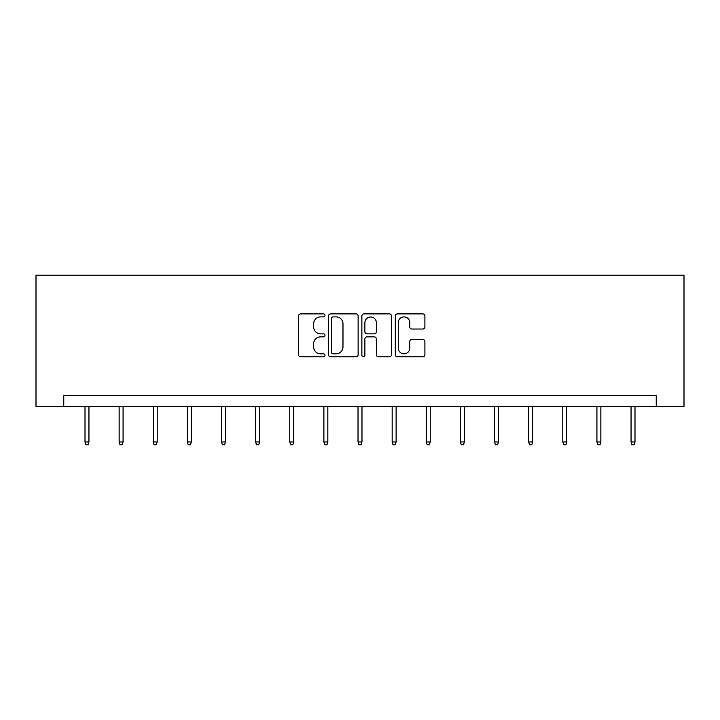 <?xml version="1.0" encoding="UTF-8"?>
<svg xmlns="http://www.w3.org/2000/svg" width="720" height="720" viewBox="0 0 720 720"><rect width="100%" height="100%" fill="white"/><g stroke="black" fill="none" stroke-linecap="round" stroke-linejoin="round"><path stroke-width="1.08" d="M324.999 315.396A1.503 1.503 0 0 0 323.496 313.893L300.681 313.893A2.151 2.151 0 0 0 298.53 316.044L298.53 354.69A2.151 2.151 0 0 0 300.681 356.841L323.496 356.841A1.503 1.503 0 0 0 324.999 355.338A1.503 1.503 0 0 0 323.496 353.835L320.544 353.835A6.876 6.876 0 0 1 313.668 346.959L313.668 343.737A6.876 6.876 0 0 1 320.544 336.87L323.496 336.87A1.503 1.503 0 0 0 324.999 335.367A1.503 1.503 0 0 0 323.496 333.864L320.544 333.864A6.876 6.876 0 0 1 313.668 326.988L313.668 323.766A6.876 6.876 0 0 1 320.544 316.899L323.496 316.899A1.503 1.503 0 0 0 324.999 315.396M422.757 329.031A2.151 2.151 0 0 0 424.908 326.88L424.908 316.044A2.151 2.151 0 0 0 422.757 313.893L397.422 313.893A2.151 2.151 0 0 0 395.271 316.044L395.271 354.69A2.151 2.151 0 0 0 397.422 356.841L422.757 356.841A2.151 2.151 0 0 0 424.908 354.69L424.908 341.595A2.151 2.151 0 0 0 422.757 339.444L411.912 339.444A2.151 2.151 0 0 0 409.77 341.595L409.77 348.093A5.742 5.742 0 0 1 404.019 353.835A5.742 5.742 0 0 1 398.277 348.093L398.277 322.641A5.742 5.742 0 0 1 404.019 316.899A5.742 5.742 0 0 1 409.77 322.641L409.77 326.88A2.151 2.151 0 0 0 411.912 329.031L422.757 329.031M656.217 406.467L684 406.467L684 275.202L36 275.202L36 406.467L656.217 406.467L656.217 395.532L63.783 395.532L63.783 406.467M358.119 316.044A2.151 2.151 0 0 0 355.977 313.893L330.633 313.893A2.151 2.151 0 0 0 328.491 316.044L328.491 354.69A2.151 2.151 0 0 0 330.633 356.841L355.977 356.841A2.151 2.151 0 0 0 358.119 354.69L358.119 316.044M364.023 313.893L389.367 313.893A2.151 2.151 0 0 1 391.509 316.044L391.509 354.69A2.151 2.151 0 0 1 389.367 356.841L378.522 356.841A2.151 2.151 0 0 1 376.371 354.69L376.371 339.021A2.151 2.151 0 0 0 374.229 336.87L367.029 336.87A2.151 2.151 0 0 0 364.887 339.021L364.887 355.338A1.503 1.503 0 0 1 363.384 356.841A1.503 1.503 0 0 1 361.881 355.338L361.881 316.044A2.151 2.151 0 0 1 364.023 313.893M333 316.899A1.503 1.503 0 0 0 331.497 318.402L331.497 352.332A1.503 1.503 0 0 0 333 353.835L336.114 353.835A6.876 6.876 0 0 0 342.981 346.959L342.981 323.766A6.876 6.876 0 0 0 336.114 316.899L333 316.899M376.371 322.749A5.742 5.742 0 0 0 370.629 317.007A5.742 5.742 0 0 0 364.887 322.749L364.887 331.713A2.151 2.151 0 0 0 367.029 333.864L374.229 333.864A2.151 2.151 0 0 0 376.371 331.713L376.371 322.749M88.947 441.954L88.065 444.798L85.878 444.798L85.005 441.954L88.947 441.954L88.947 406.467M85.005 441.954L85.005 406.467M123.075 441.954L122.193 444.798L120.006 444.798L119.133 441.954L123.075 441.954L123.075 406.467M119.133 441.954L119.133 406.467M157.203 441.954L156.321 444.798L154.134 444.798L153.261 441.954L157.203 441.954L157.203 406.467M153.261 441.954L153.261 406.467M191.331 441.954L190.449 444.798L188.262 444.798L187.389 441.954L191.331 441.954L191.331 406.467M187.389 441.954L187.389 406.467M225.459 441.954L224.577 444.798L222.39 444.798L221.517 441.954L225.459 441.954L225.459 406.467M221.517 441.954L221.517 406.467M259.587 441.954L258.705 444.798L256.518 444.798L255.645 441.954L259.587 441.954L259.587 406.467M255.645 441.954L255.645 406.467M293.715 441.954L292.833 444.798L290.646 444.798L289.773 441.954L293.715 441.954L293.715 406.467M289.773 441.954L289.773 406.467M327.843 441.954L326.97 444.798L324.774 444.798L323.901 441.954L327.843 441.954L327.843 406.467M323.901 441.954L323.901 406.467M361.971 441.954L361.098 444.798L358.902 444.798L358.029 441.954L361.971 441.954L361.971 406.467M358.029 441.954L358.029 406.467M396.099 441.954L395.226 444.798L393.03 444.798L392.157 441.954L396.099 441.954L396.099 406.467M392.157 441.954L392.157 406.467M430.227 441.954L429.354 444.798L427.167 444.798L426.285 441.954L430.227 441.954L430.227 406.467M426.285 441.954L426.285 406.467M464.355 441.954L463.482 444.798L461.295 444.798L460.413 441.954L464.355 441.954L464.355 406.467M460.413 441.954L460.413 406.467M498.483 441.954L497.61 444.798L495.423 444.798L494.541 441.954L498.483 441.954L498.483 406.467M494.541 441.954L494.541 406.467M532.611 441.954L531.738 444.798L529.551 444.798L528.669 441.954L532.611 441.954L532.611 406.467M528.669 441.954L528.669 406.467M566.739 441.954L565.866 444.798L563.679 444.798L562.797 441.954L566.739 441.954L566.739 406.467M562.797 441.954L562.797 406.467M600.867 441.954L599.994 444.798L597.807 444.798L596.925 441.954L600.867 441.954L600.867 406.467M596.925 441.954L596.925 406.467M634.995 441.954L634.122 444.798L631.935 444.798L631.053 441.954L634.995 441.954L634.995 406.467M631.053 441.954L631.053 406.467"/></g></svg>
